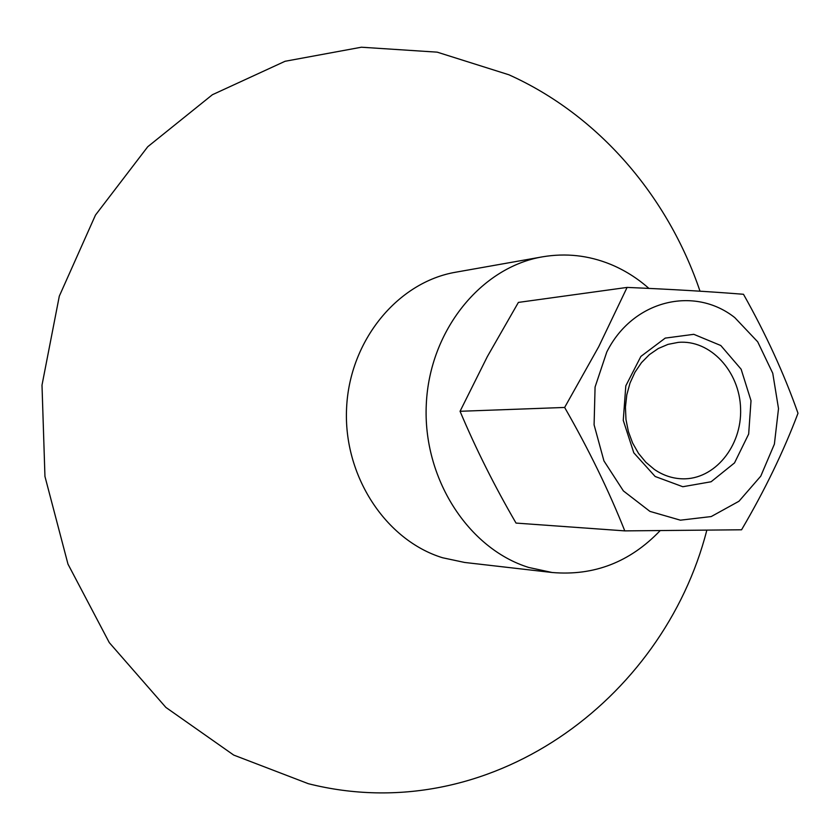 <?xml version="1.0" encoding="UTF-8"?>
<svg xmlns="http://www.w3.org/2000/svg" width="840" height="840" viewBox="0 0 840 840"><rect width="100%" height="100%" fill="white"/><g stroke="black" fill="none" stroke-linecap="round" stroke-linejoin="round"><path stroke-width="1.26" d="M655.158 476.49L682.804 486.728L711.102 481.761L734.517 462.913L748.671 434.038L751.013 400.712L741.132 369.212L720.804 345.524L693.788 334.32L665.238 338.1L640.889 356.423L625.811 385.833L623.259 420.357L633.801 452.812L655.158 476.49M654.371 469.445L645.845 462.263L638.516 453.369L632.635 443.048L628.404 431.644L625.978 419.538L625.433 407.127L626.798 394.832L630.01 383.061L634.966 372.215L641.498 362.639L649.362 354.648L658.308 348.495L668.031 344.369L678.206 342.384C710.294 339.392 739.736 371.354 740.597 408.755C742.025 446.145 714.588 479.85 682.374 478.821C672.431 478.517 663.096 475.388 654.371 469.445M648.848 288.351C637.214 278.082 624.425 270.06 610.481 264.306C588.525 255.371 565.866 252.882 542.493 256.83C481.089 267.204 429.576 330.362 426.3 404.281C422.625 478.159 468.143 548.657 528.696 567.452L552.143 572.502C593.996 576.072 629.969 562.149 660.051 530.733M700.025 291.218C668.021 196.549 598.983 115.258 508.882 74.77L437.22 52.164L361.399 47.218L285.065 61.278L212.384 94.731L147.756 146.727L95.477 215.072L59.304 296.153L42 385.151L44.951 476.438L67.977 564.113L109.305 642.642L165.879 707.417L233.709 755.076L308.364 783.71C488.565 829.059 663.117 700.686 706.797 530.303M542.493 256.83L455.794 272.192C397.971 281.998 349.703 340.116 346.594 407.883C343.108 475.619 385.655 540.32 442.596 557.76L464.667 562.464L552.143 572.502M627.091 287.417L518.395 302.411L487.347 356.58L460.058 411.285C475.976 449.022 494.634 486.286 516.033 523.079L624.782 530.88C608.727 490.455 588.683 449.316 564.638 407.453L598.752 346.647L627.091 287.417C671.045 289.286 709.842 291.575 743.484 294.284C765.965 334.236 784.14 373.894 798 413.259C783.552 451.49 764.747 490.329 741.562 529.788L624.782 530.88M564.638 407.453L460.047 411.285M734.79 317.615C694.113 285.39 632.499 300.279 606.753 352.086L595.077 387.051L594.09 424.841L603.939 460.908L623.375 490.906L649.929 511.392L680.4 520.181L711.218 516.558L738.98 501.239L760.767 476.154L774.385 444.129L778.512 408.597L772.758 373.264L757.701 341.817L734.79 317.615"/></g></svg>
